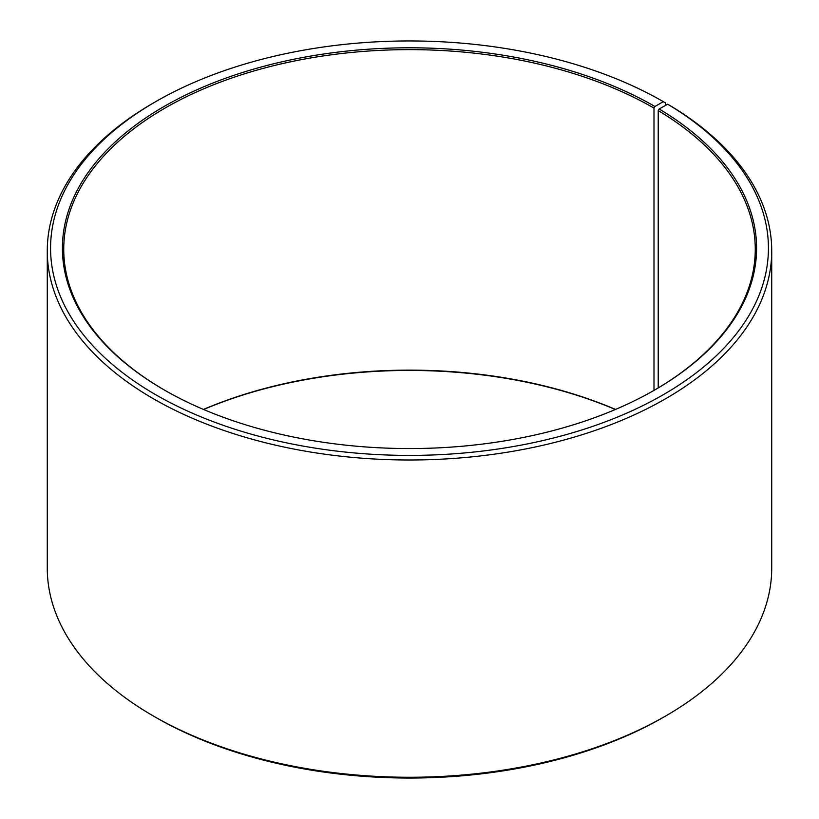 <?xml version="1.0" encoding="UTF-8"?>
<svg xmlns="http://www.w3.org/2000/svg" width="819" height="819" viewBox="0 0 819 819"><rect width="100%" height="100%" fill="white"/><g stroke="black" fill="none" stroke-linecap="round" stroke-linejoin="round"><path stroke-width="1.23" d="M654.463 390.141A345.761 199.621 -0 0 0 755.261 249.252A345.761 199.621 -0 0 0 658.22 110.585L658.22 387.919M665.632 105.375L665.632 102.989L663.308 101.648L654.924 106.48A347.082 200.379 -0 0 0 164.076 106.48A347.082 200.379 -0 0 0 164.076 389.864A347.082 200.379 -0 0 0 164.076 389.875A347.082 200.379 -0 0 0 654.924 389.864A347.082 200.379 -0 0 0 659.162 108.978L658.22 110.585M663.308 101.648A358.937 207.227 -0 0 0 155.692 101.648A358.937 207.227 -0 0 0 155.692 394.707A358.937 207.227 -0 0 0 661.076 395.986A358.937 207.227 -0 0 0 667.69 104.228L659.162 108.978M155.692 101.648L153.368 102.989A362.223 209.132 -0 0 0 47.277 250.87A362.223 209.132 -0 0 0 153.368 398.74A362.223 209.132 -0 0 0 548.116 444.072A362.223 209.132 -0 0 0 771.723 250.87A362.223 209.132 -0 0 0 670.065 105.59L667.69 104.228M47.277 250.87L47.277 568.13A362.223 209.132 -0 0 0 153.368 716.011L155.692 717.352A358.937 207.227 -0 0 0 663.308 717.352L665.632 716.011A362.223 209.132 -0 0 0 771.723 568.13L771.723 250.87M615.53 409.439A345.761 199.621 -0 0 0 203.47 409.439M615.376 409.5A347.082 200.379 -0 0 0 203.624 409.5M155.692 717.352L153.368 716.011A362.223 209.132 -0 0 0 665.632 716.011M654.924 106.48L653.992 108.098A345.761 199.621 -0 0 0 277.18 64.824A345.761 199.621 -0 0 0 63.739 249.252A345.761 199.621 -0 0 0 164.537 390.141M653.992 108.098L653.992 390.407"/></g></svg>

